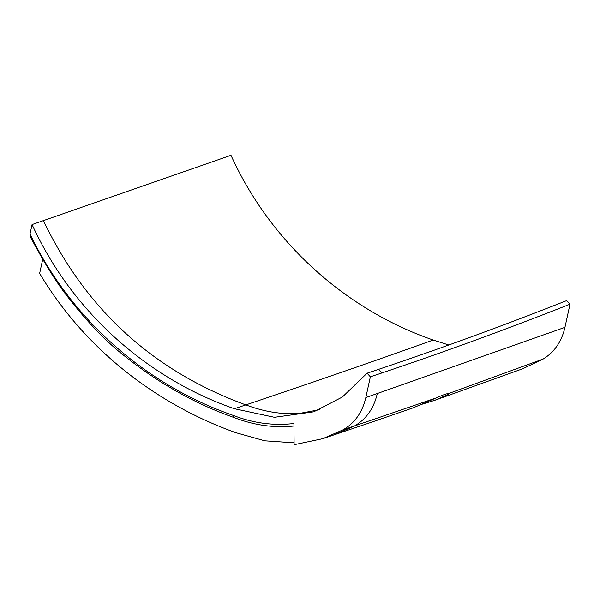 <?xml version="1.0" encoding="UTF-8"?>
<svg xmlns="http://www.w3.org/2000/svg" width="600" height="600" viewBox="0 0 600 600"><rect width="100%" height="100%" fill="white"/><g stroke="black" fill="none" stroke-linecap="round" stroke-linejoin="round"><path stroke-width="0.9" d="M422.197 404.183L435.105 400.192L522.683 368.767L543.232 358.995L448.447 393.592C447.03 393.472 442.928 394.92 436.147 397.942L413.452 407.737L369.397 422.94L322.725 438.69L342.825 429.938C354.675 423.225 362.347 412.433 365.835 397.56L370.358 376.808L367.087 373.2L342.382 397.02L313.748 411.825L274.485 417.3L234.413 408.728C151.417 380.085 73.793 315.645 32.07 224.565L230.985 155.288C272.13 245.925 349.29 311.13 433.2 340.028L448.785 345M435.105 400.192L448.83 394.125L448.447 393.592L448.83 394.125A23.79 7.29 12.3 0 0 448.178 393.592M436.147 397.942L342.825 429.938M381.772 372.998L378.487 369.39C440.783 348.48 503.49 325.553 566.618 300.63L570 304.2C506.835 329.138 444.09 352.072 381.772 372.998L370.358 376.808M365.835 397.56L564.952 327.345L570 304.2M564.952 327.345C561.675 341.543 554.438 352.095 543.232 358.995M293.955 426.022L293.88 426.03C273.907 428.085 253.897 425.228 233.827 417.465C192.75 402.982 153.975 380.587 117.51 350.28C101.407 336.57 85.305 319.388 69.21 298.74C57.51 284.25 44.64 263.775 30.615 237.308L30 234.045L32.07 224.565M30 234.045C72.847 323.272 150.382 386.715 232.972 415.312C252.885 423.06 272.918 425.827 293.085 423.607L293.94 423.502L294.105 444.713L322.725 438.69M42.697 259.373L39.638 273.413C86.22 351.472 158.91 405.188 235.8 432.675L264.817 440.827L294.09 442.808M377.243 393.743C373.778 408.57 366.105 419.37 354.233 426.12L334.343 434.798M319.462 409.732L301.733 413.002C284.257 414.99 265.62 412.29 245.827 404.903C314.34 381.877 376.8 360.255 433.2 340.028M43.477 220.74C86.01 309.75 153.458 371.138 245.827 404.903L234.413 408.728M232.972 415.312L233.827 417.465M367.087 373.2L378.487 369.39"/></g></svg>
